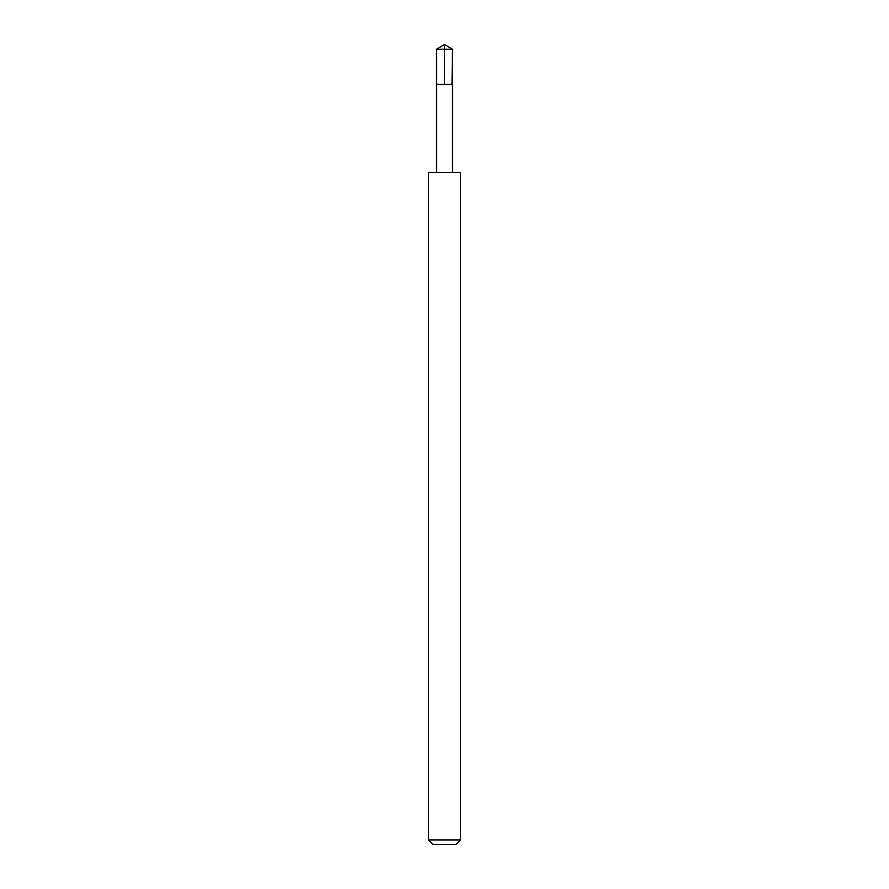 <?xml version="1.0" encoding="UTF-8"?>
<svg xmlns="http://www.w3.org/2000/svg" width="889" height="889" viewBox="0 0 889 889"><rect width="100%" height="100%" fill="white"/><g stroke="black" fill="none" stroke-linecap="round" stroke-linejoin="round"><path stroke-width="1.33" d="M452.012 84.455L452.501 49.262L436.499 49.262L436.51 84.455L452.49 84.455L452.468 172.455L436.532 172.455L436.51 84.455L452.012 84.455M460.502 172.466L428.498 172.466L428.498 839.927L460.502 839.927L460.502 172.466L452.468 172.455M460.502 839.927L455.879 844.55L433.121 844.55L428.498 839.927M444.5 84.455L444.5 44.45L436.499 49.262M444.5 44.45L452.501 49.262M436.532 172.455L428.498 172.466"/></g></svg>
